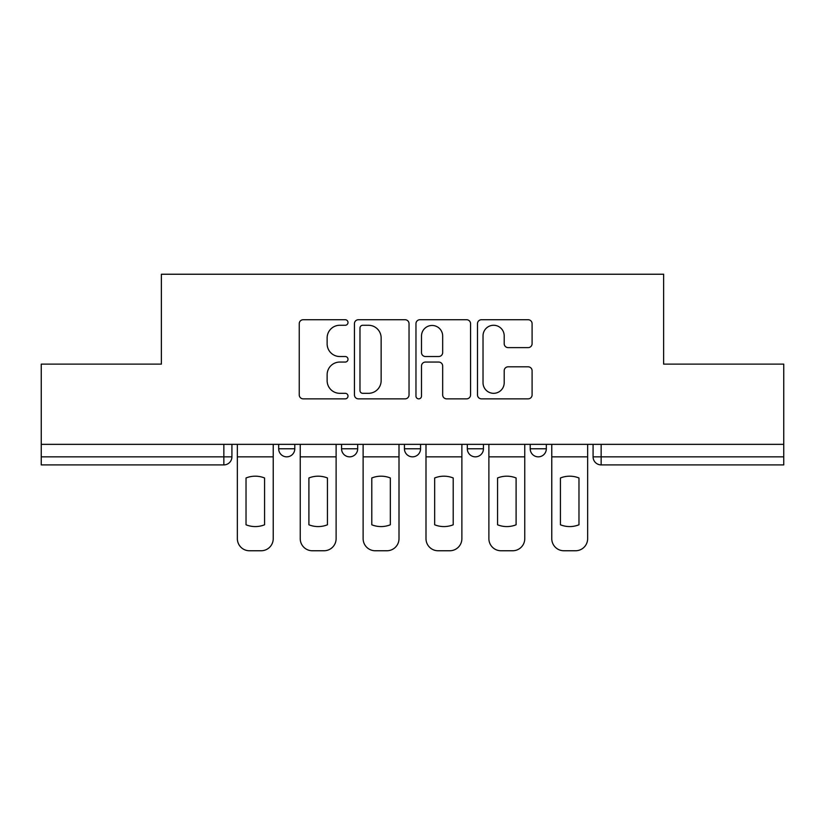 <?xml version="1.0" encoding="UTF-8"?>
<svg xmlns="http://www.w3.org/2000/svg" width="825" height="825" viewBox="0 0 825 825"><rect width="100%" height="100%" fill="white"/><g stroke="black" fill="none" stroke-linecap="round" stroke-linejoin="round"><path stroke-width="1.24" d="M348.006 322.493A2.774 2.774 0 0 0 345.242 319.729L303.198 319.729A3.96 3.96 0 0 0 299.238 323.678L299.238 394.897A3.96 3.96 0 0 0 303.198 398.857L345.242 398.857A2.774 2.774 0 0 0 348.006 396.093A2.774 2.774 0 0 0 345.242 393.319L339.797 393.319A12.664 12.664 0 0 1 327.133 380.655L327.133 374.725A12.664 12.664 0 0 1 339.797 362.062L345.242 362.062A2.774 2.774 0 0 0 348.006 359.287A2.774 2.774 0 0 0 345.242 356.524L339.797 356.524A12.664 12.664 0 0 1 327.133 343.86L327.133 337.93A12.664 12.664 0 0 1 339.797 325.267L345.242 325.267A2.774 2.774 0 0 0 348.006 322.493M467.321 444.345L467.321 448.779L483.44 448.779A8.064 8.064 0 0 1 475.386 456.844A8.064 8.064 0 0 1 467.321 448.779L467.321 444.345M528.134 347.624A3.96 3.96 0 0 0 532.094 343.664L532.094 323.678A3.96 3.96 0 0 0 528.134 319.729L481.449 319.729A3.96 3.96 0 0 0 477.489 323.678L477.489 394.897A3.96 3.96 0 0 0 481.449 398.857L528.134 398.857A3.96 3.96 0 0 0 532.094 394.897L532.094 370.765A3.96 3.96 0 0 0 528.134 366.805L508.148 366.805A3.96 3.96 0 0 0 504.199 370.765L504.199 382.738A10.581 10.581 0 0 1 493.608 393.319A10.581 10.581 0 0 1 483.027 382.738L483.027 335.847A10.581 10.581 0 0 1 493.608 325.267A10.581 10.581 0 0 1 504.199 335.847L504.199 343.664A3.96 3.96 0 0 0 508.148 347.624L528.134 347.624M41.25 444.345L41.25 364.124L161.37 364.124L161.37 274.24L663.63 274.24L663.63 364.124L783.75 364.124L783.75 444.345L41.25 444.345L41.25 456.844L231.918 456.844L231.918 444.345L231.918 456.844A8.064 8.064 0 0 1 223.853 464.898L41.25 464.898L41.25 456.844M409.035 323.678A3.96 3.96 0 0 0 405.085 319.729L358.39 319.729A3.96 3.96 0 0 0 354.441 323.678L354.441 394.897A3.96 3.96 0 0 0 358.39 398.857L405.085 398.857A3.96 3.96 0 0 0 409.035 394.897L409.035 323.678M419.915 319.729L466.61 319.729A3.96 3.96 0 0 1 470.559 323.678L470.559 394.897A3.96 3.96 0 0 1 466.61 398.857L446.624 398.857A3.96 3.96 0 0 1 442.674 394.897L442.674 366.022A3.96 3.96 0 0 0 438.714 362.062L425.463 362.062A3.96 3.96 0 0 0 421.503 366.022L421.503 396.093A2.774 2.774 0 0 1 418.729 398.857A2.774 2.774 0 0 1 415.965 396.093L415.965 323.678A3.96 3.96 0 0 1 419.915 319.729M593.082 444.345L593.082 456.844L783.75 456.844L783.75 464.898L601.147 464.898A8.064 8.064 0 0 1 593.082 456.844L593.082 444.345M783.75 444.345L783.75 456.844M546.325 444.345L546.325 448.779A8.064 8.064 0 0 1 538.261 456.844A8.064 8.064 0 0 1 530.207 448.779A8.064 8.064 0 0 0 538.261 456.844A8.064 8.064 0 0 0 546.325 448.779L546.325 444.345M530.207 444.345L530.207 448.779L546.325 448.779M483.44 444.345L483.44 448.779M420.564 444.345L420.564 448.779A8.064 8.064 0 0 1 412.5 456.844A8.064 8.064 0 0 1 404.436 448.779A8.064 8.064 0 0 0 412.5 456.844A8.064 8.064 0 0 0 420.564 448.779L404.436 448.779L404.436 444.345M341.56 444.345L341.56 448.779L357.679 448.779L357.679 444.345L357.679 448.779A8.064 8.064 0 0 1 349.614 456.844A8.064 8.064 0 0 1 341.56 448.779A8.064 8.064 0 0 0 349.614 456.844M278.675 444.345L278.675 448.779L294.793 448.779L294.793 444.345L294.793 448.779A8.064 8.064 0 0 1 286.739 456.844A8.064 8.064 0 0 1 278.675 448.779A8.064 8.064 0 0 0 286.739 456.844M223.853 444.345L223.853 464.898A8.064 8.064 0 0 0 231.918 456.844M362.742 325.267A2.774 2.774 0 0 0 359.978 328.03L359.978 390.545A2.774 2.774 0 0 0 362.742 393.319L368.486 393.319A12.664 12.664 0 0 0 381.14 380.655L381.14 337.93A12.664 12.664 0 0 0 368.486 325.267L362.742 325.267M442.674 336.043A10.581 10.581 0 0 0 432.083 325.463A10.581 10.581 0 0 0 421.503 336.043L421.503 352.564A3.96 3.96 0 0 0 425.463 356.524L438.714 356.524A3.96 3.96 0 0 0 442.674 352.564L442.674 336.043M237.352 456.844L237.352 538.673A12.097 12.097 0 0 0 249.449 550.76L261.133 550.76A12.097 12.097 0 0 0 273.23 538.673L273.23 456.844L237.352 456.844L237.352 444.345M273.23 456.844L273.23 444.345M264.567 524.793L264.567 477.974A24.987 24.987 0 0 0 246.025 477.974L246.025 524.793A24.987 24.987 0 0 0 264.567 524.793M300.238 456.844L300.238 538.673A12.097 12.097 0 0 0 312.335 550.76L324.019 550.76A12.097 12.097 0 0 0 336.115 538.673L336.115 456.844L300.238 456.844L300.238 444.345M336.115 456.844L336.115 444.345M327.442 524.793L327.442 477.974A24.987 24.987 0 0 0 308.901 477.974L308.901 524.793A24.987 24.987 0 0 0 327.442 524.793M363.124 456.844L363.124 538.673A12.097 12.097 0 0 0 375.21 550.76L386.904 550.76A12.097 12.097 0 0 0 399.001 538.673L399.001 456.844L363.124 456.844L363.124 444.345M399.001 456.844L399.001 444.345M390.328 524.793L390.328 477.974A24.987 24.987 0 0 0 371.786 477.974L371.786 524.793A24.987 24.987 0 0 0 390.328 524.793M425.999 456.844L425.999 538.673A12.097 12.097 0 0 0 438.096 550.76L449.79 550.76A12.097 12.097 0 0 0 461.876 538.673L461.876 456.844L425.999 456.844L425.999 444.345M461.876 456.844L461.876 444.345M453.214 524.793L453.214 477.974A24.987 24.987 0 0 0 434.672 477.974L434.672 524.793A24.987 24.987 0 0 0 453.214 524.793M488.885 456.844L488.885 538.673A12.097 12.097 0 0 0 500.981 550.76L512.665 550.76A12.097 12.097 0 0 0 524.762 538.673L524.762 456.844L488.885 456.844L488.885 444.345M524.762 456.844L524.762 444.345M516.099 524.793L516.099 477.974A24.987 24.987 0 0 0 497.558 477.974L497.558 524.793A24.987 24.987 0 0 0 516.099 524.793M551.77 456.844L551.77 538.673A12.097 12.097 0 0 0 563.867 550.76L575.551 550.76A12.097 12.097 0 0 0 587.648 538.673L587.648 456.844L551.77 456.844L551.77 444.345M587.648 456.844L587.648 444.345M578.975 524.793L578.975 477.974A24.987 24.987 0 0 0 560.433 477.974L560.433 524.793A24.987 24.987 0 0 0 578.975 524.793M601.147 444.345L601.147 464.898"/></g></svg>
